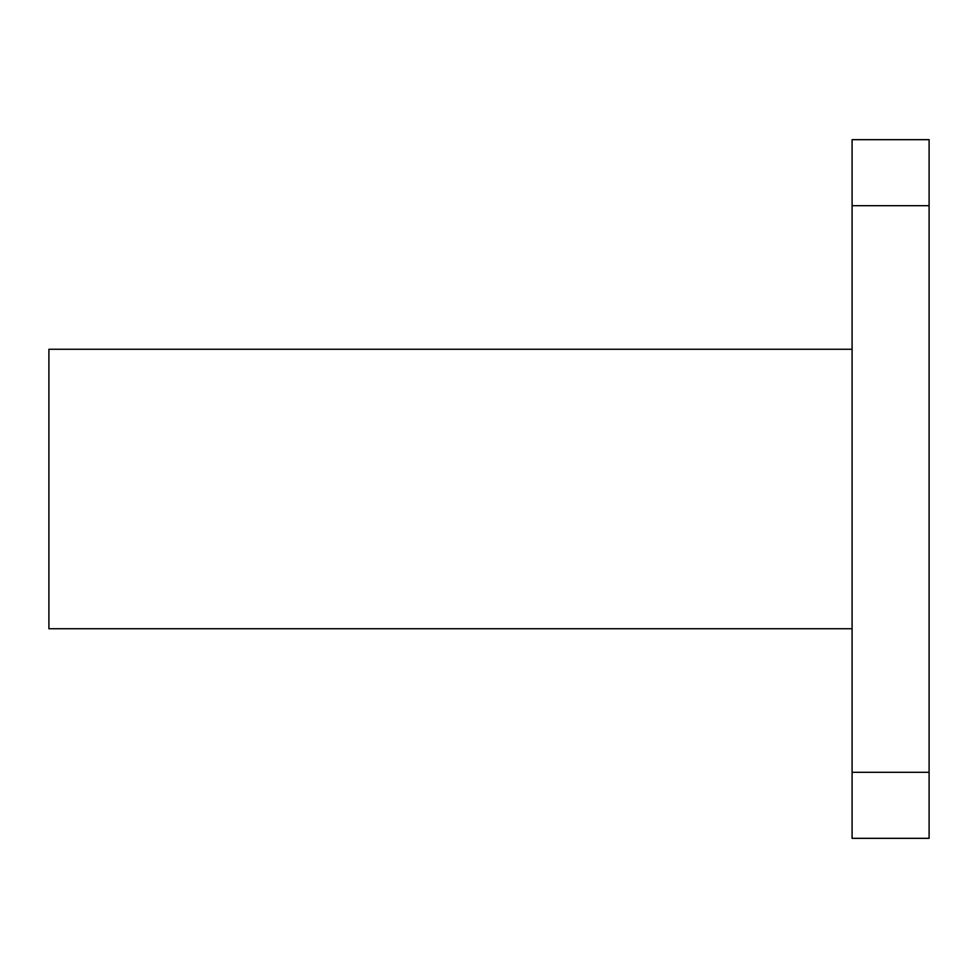 <?xml version="1.0" encoding="UTF-8"?>
<svg xmlns="http://www.w3.org/2000/svg" width="978" height="978" viewBox="0 0 978 978"><rect width="100%" height="100%" fill="white"/><g stroke="black" fill="none" stroke-linecap="round" stroke-linejoin="round"><path stroke-width="1.47" d="M852.082 349.268L48.9 349.268L48.9 628.732L852.082 628.732M929.1 205.686L852.082 205.686L852.082 139.671L929.1 139.671L929.1 838.329L852.082 838.329L852.082 772.314L929.1 772.314M852.082 205.686L852.082 772.314M660.089 628.732L240.894 628.732"/></g></svg>
